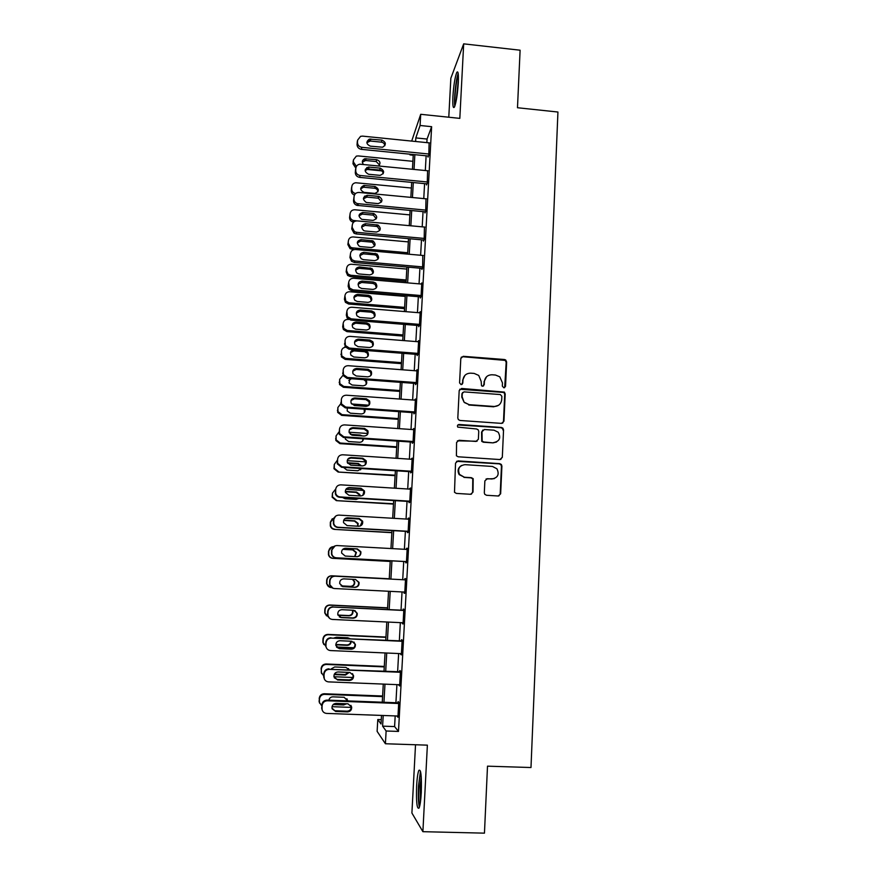 <?xml version="1.0" encoding="UTF-8"?>
<svg xmlns="http://www.w3.org/2000/svg" width="877" height="877" viewBox="0 0 877 877"><rect width="100%" height="100%" fill="white"/><g stroke="black" fill="none" stroke-linecap="round" stroke-linejoin="round"><path stroke-width="1.32" d="M503.858 387.82L505.536 386.329L506.643 361.971L505.711 359.987L504.472 359.515L463.231 356.314L460.809 358.441L459.581 382.909L461.116 384.652L462.804 383.15L462.968 379.982C463.637 375.542 466.224 373.262 470.708 373.163L474.161 373.416L478.721 375.422L481.155 381.342L481.517 385.781L482.536 386.242L484.225 384.751L484.378 381.583C485.036 377.154 487.601 374.885 492.063 374.775L495.494 375.038L499.802 376.814L502.477 382.931L502.335 386.099L503.858 387.82M504.681 387.667L506.182 362.376L505.251 360.392L462.848 356.731L461.214 357.257M462.113 384.389L462.968 379.982M483.446 386.033L484.378 381.583M421.289 792.6C421.749 776.2 420.938 768.789 418.855 770.379C417.814 772.867 417.079 778.009 416.63 785.781C416.137 802.038 416.948 809.471 419.053 808.09C420.094 805.612 420.828 800.449 421.289 792.6M458.298 82.844C458.649 73.821 458.134 70.379 456.742 72.506C454.955 77.253 453.683 85.277 452.916 96.569C452.554 105.58 453.069 109.044 454.483 106.961C456.248 102.313 457.52 94.277 458.298 82.844M484.312 492.775L484.751 494.277L486.527 495.275L498.235 495.998L500.646 493.795L501.907 466.125L501.359 464.481L499.704 463.637L457.991 460.907L455.536 463.1L454.494 492.282L456.358 493.411L470.587 494.288L473.032 492.074L473.174 478.678L471.398 477.68L464.361 477.231L459.515 474.424C457.388 468.866 459.219 465.61 464.974 464.657L492.457 466.454L496.93 468.789C499.561 474.435 497.873 477.833 491.876 478.985L487.305 478.699L484.871 480.892L484.312 492.775M395.187 715.928L394.595 726.573L398.487 731.429L386.121 731.001L385.409 743.751L377.121 731.363L377.79 719.535L381.024 723.985L381.506 715.424M411.686 141.098L420.708 114.306L459.822 118.373L463.681 43.85L520.105 50.208L517.485 107.739L557.936 112.026L530.991 767.528L487.502 766.169L484.455 833.15L422.889 831.681L427.373 745.154L385.409 743.751M420.708 114.306L420.083 125.488L415.819 137.908L415.61 141.493M398.487 731.429L431.637 126.683L420.083 125.488M501.545 423.383L503.946 421.223L505.185 393.981L504.396 392.107L461.62 388.456L459.186 390.594L457.816 417.978L458.342 419.59L460.008 420.467L501.545 423.383M503.551 429.916L502.313 457.366L499.901 459.548L458.189 456.796L456.413 455.788L456.577 442.468L459.022 440.287L475.948 441.438L478.371 439.267L478.754 431.462L478.184 429.807L476.551 428.974L457.761 427.121C457.092 425.652 457.553 424.775 459.109 424.49L501.359 427.439L502.894 428.162L503.551 429.916L502.313 457.366M415.523 744.759L411.905 813.023L422.889 831.681M463.681 43.85L450.844 78.239L448.783 117.222M431.637 126.683L427.055 139.048L426.858 142.622M426.123 155.799L425.312 170.522M424.589 183.633L423.766 198.597M423.043 211.642L422.199 226.836M421.486 239.827L420.631 255.251M419.919 268.176L419.053 283.841M418.34 296.7L417.463 312.607M416.761 325.4L415.862 341.548M415.161 354.275L414.262 370.675M413.56 383.326L412.639 399.978M411.949 412.563L411.006 429.467M410.315 441.986L409.373 459.142M408.682 471.585L407.717 489.004M407.038 501.37L406.062 519.041M405.382 531.341L404.396 549.287M403.716 561.499L402.718 579.697M402.039 591.942L401.03 610.162M400.34 622.637L399.342 640.824M398.629 653.54L397.632 671.683M396.919 684.63L395.922 702.729M428.108 155.996L428.053 157.104L428.809 155.141L429.138 142.852M426.573 183.83L426.518 184.948L427.274 183.107L427.581 170.752M425.038 211.828L424.972 212.958L425.729 211.247L426.003 198.805M423.481 240.002L423.427 241.131L424.172 239.564L424.424 227.044M421.925 268.351L421.87 269.48L422.604 268.044L422.813 255.448M420.357 296.865L420.291 298.016L421.037 296.7L421.793 282.92L421.201 284.027M418.778 325.564L418.713 326.715L419.447 325.542L420.215 311.675L419.557 312.782M417.858 354.483L348.947 349.156L345.023 346.579L345.023 340.682C345.494 337.864 347.171 336.428 350.076 336.373L418.559 341.767L417.89 341.701L418.625 340.605L417.858 354.549L417.123 355.591L417.189 354.429M415.588 383.479L415.534 384.641L416.246 383.742L417.024 369.71L416.29 370.828M413.988 412.705L413.922 413.878L414.635 413.122L415.413 399.002L414.678 400.131M412.365 442.118L412.3 443.302L413.012 442.688L413.791 428.469L413.056 429.609M410.743 471.716L410.677 472.9L411.379 472.429L412.168 458.134L411.423 459.274M409.099 501.491L409.033 502.685L409.734 502.368L410.524 487.974L409.778 489.125M407.454 531.462L407.388 532.657L408.079 532.482L408.879 518L408.123 519.173M405.788 561.62L405.722 562.826L406.413 562.793L407.213 548.224L406.468 549.397M404.122 592.041L404.056 593.181L404.735 593.301L405.547 578.634L404.856 578.59L404.79 579.796M402.433 622.736L403.047 624.007L403.858 609.241L403.179 609.044L403.113 610.26M400.734 653.628L401.348 654.9L402.17 640.046L401.502 639.684L401.425 640.912M399.024 684.718L399.649 685.989L400.46 671.048L399.802 670.532L399.737 671.771M397.303 716.005L397.928 717.287L398.75 702.236L398.092 701.567L398.026 702.817M381.265 719.655L377.79 719.535M413.242 155.229L409.976 154.9L410.008 154.188M383.205 715.489L382.602 726.145L386.121 731.001M414.865 154.681L414.032 169.425M413.297 182.548L412.453 197.522M411.708 210.59L410.853 225.795M410.118 238.796L409.241 254.242M408.518 267.178L407.63 282.865M406.906 295.735L406.007 311.664M405.284 324.468L404.363 340.649M403.65 353.387L402.718 369.809M402.006 382.471L401.063 399.145M400.35 411.741L399.397 428.667M398.684 441.197L397.719 458.375M397.018 470.839L396.031 488.27M395.33 500.657L394.332 518.362M393.641 530.673L392.622 548.629M391.931 560.863L390.901 579.083M390.21 591.339L389.18 609.581M388.478 622.078L387.448 640.287M386.724 653.014L385.705 671.179M384.97 684.159L383.951 702.28M410.206 154.209L409.976 154.9M382.262 702.214L383.282 684.082M384.016 671.113L385.047 652.948M385.77 640.21L386.801 622.001M387.513 609.504L388.544 591.262M389.235 578.995L390.265 560.776M390.956 548.542L391.975 530.574M392.677 518.263L393.674 500.559M394.376 488.171L395.374 470.73M396.075 458.265L397.051 441.087M397.752 428.557L398.717 411.631M399.43 399.024L400.372 382.35M401.096 369.677L402.017 353.256M402.74 340.517L403.661 324.347M404.385 311.532L405.284 295.604M406.018 282.734L406.906 267.046M407.641 254.1L408.518 238.654M409.252 225.652L410.107 210.436M410.853 197.369L411.697 182.394M412.442 169.261L413.275 154.516M427.055 139.048L415.819 137.908M394.595 726.573L382.602 726.145M464.415 402.543L469.162 404.681L464.065 402.17L462.135 396.733L462.3 393.378L463.999 391.876L500.339 394.551L501.863 396.283L501.721 399.627C501.074 404.067 498.509 406.347 494.036 406.479L469.162 404.681M416.301 370.675L416.97 370.73M414.689 399.824L415.369 399.868M413.078 429.16L413.758 429.204M411.456 458.671L412.135 458.715M409.822 488.368L410.502 488.412M408.178 518.252L408.857 518.296M406.522 548.322L407.202 548.366M404.056 593.181L404.746 593.214M402.379 623.722L403.058 623.755M400.679 654.461L401.37 654.494M398.98 685.397L399.671 685.43M397.27 716.542L397.961 716.564M486.592 376.704L483.951 381.944M464.92 375.378L462.585 380.344M502.653 423.185L503.486 421.519L504.724 394.321L503.935 392.457L459.723 389.245M462.639 392.468L462.3 393.378M464.065 402.17L461.751 397.073L461.916 393.729M498.465 405.349L493.587 406.796L468.757 405.01M500.767 459.438L501.852 457.586M477.066 441.23L457.41 440.813M503.091 430.19L502.433 428.436L500.91 427.713L457.86 424.961M493.444 442.633C499.627 441.372 501.205 437.897 498.202 432.208L494.025 430.19L484.4 429.522L481.988 431.681L482.164 441.131L483.808 441.975L493.006 442.874L496.546 442.019M482.821 430.026L481.988 431.681M493.006 442.874L483.391 442.227L481.747 441.383L481.561 431.955M494.277 478.656L486.077 478.963M461.51 465.468C458.002 467.748 457.213 470.796 459.131 474.61L464.361 477.231M471.311 494.222L472.626 492.227L472.769 478.864L470.993 477.855L463.966 477.406M498.816 495.965L500.197 493.937L501.447 466.334L500.899 464.689L499.254 463.845L456.522 461.313M356.413 166.389L353.365 161.916L353.497 159.767L356.336 156.128L358.211 155.92L412.892 161.324M368.373 167.693L366.805 167.54M381.725 170.872L365.336 169.272M379.533 165.008L376.211 161.543L365.632 160.502L362.322 162.135M355.854 168.165L352.982 163.769L353.354 160.491M378.612 165.95C380.892 163.133 380.256 161.05 376.704 159.68L364.733 158.759C362.091 160.096 361.653 162.004 363.429 164.459M428.875 154.023L361.85 147.336C359.044 146.788 357.586 145.133 357.476 142.381L357.619 140.134L360.579 136.341L362.552 136.121L429.489 142.896M357.432 140.989L357.049 144.42C357.158 147.161 358.605 148.805 361.401 149.353L428.469 156.029M370.346 146.152C366.158 144.135 365.841 141.789 369.381 139.103L381.923 140.112C386.22 142.304 386.439 144.672 382.58 147.226L370.346 146.152M366.86 142.688L370.302 141.033L381.374 142.151C383.435 142.523 384.597 143.718 384.85 145.735M355.591 193.521C353.058 192.907 351.743 191.329 351.666 188.807L351.809 186.658C352.126 184.4 353.442 183.096 355.766 182.756L411.379 188.029M367.046 196.36L364.602 196.13M377.921 191.833C377.757 189.816 376.639 188.621 374.6 188.237L363.484 187.207L360.644 188.906M354.44 195.056C352.346 194.223 351.293 192.721 351.282 190.55L351.688 187.174M363.999 192.37L374.907 193.4C379.379 191.372 379.445 189.07 375.082 186.494L363.922 185.464C359.68 187.645 359.702 189.958 363.999 192.37M356.862 220.872L353.201 220.434C351.063 219.612 349.978 218.088 349.967 215.874L350.098 213.703C350.537 211.094 352.115 209.789 354.845 209.778L409.855 214.887M376.299 218.811L373.339 215.139L362.322 214.098L358.967 215.819M353.563 222.199L352.817 222.034C350.679 221.212 349.605 219.699 349.583 217.485L350.098 213.703M362.333 219.403L373.032 220.39C377.614 218.724 377.877 216.433 373.832 213.517L362.76 212.475C358.255 213.988 357.893 216.257 361.686 219.294L362.333 219.403M407.717 252.74L352.455 247.851L350.46 247.204L348.246 243.082L348.377 240.901C348.827 238.281 350.405 236.965 353.146 236.943L408.331 241.899M354.341 249.528L350.076 248.684L347.873 244.584L348.377 240.901M374.665 245.955L372.473 242.381L371.333 242.096L360.655 241.131L357.279 242.885M360.644 246.601L371.388 247.555C375.685 246.284 376.2 244.058 372.955 240.879L361.083 239.629C356.906 240.736 356.281 242.918 359.208 246.163L360.644 246.601M427.34 181.988L360.096 175.488C357.279 174.94 355.821 173.284 355.711 170.522L355.854 168.263C356.183 165.896 357.564 164.547 359.998 164.196L427.954 170.785M355.711 168.899L355.284 172.429C355.393 175.181 356.851 176.825 359.658 177.373L426.967 183.863M368.625 174.271C364.119 171.728 364.098 169.327 368.537 167.036L380.234 168.143C384.795 170.851 384.74 173.251 380.059 175.367L368.625 174.271M365.117 170.686L368.055 168.965L379.697 170.061C381.824 170.456 382.986 171.695 383.183 173.778M425.794 210.118L357.334 203.607C355.086 202.74 353.946 201.151 353.935 198.827L354.078 196.558C354.527 193.828 356.183 192.469 359.044 192.458L426.408 198.849M354.078 196.558L353.519 200.603C353.53 202.916 354.659 204.505 356.895 205.361L425.455 211.872M366.893 202.554L366.213 202.434C362.245 199.254 362.618 196.876 367.331 195.297L378.93 196.415C383.183 199.474 382.909 201.874 378.097 203.607L366.893 202.554M363.363 198.838L366.86 197.095L378.404 198.202L381.506 202.006M424.238 238.423L356.555 232.306L354.461 231.627L352.137 227.307L352.28 225.027C352.74 222.287 354.407 220.905 357.268 220.894L424.863 227.077M352.28 225.027L351.732 228.963L354.045 233.249L356.128 233.929L423.942 240.046M365.139 231.013L363.626 230.563C360.568 227.154 361.225 224.874 365.588 223.712L378.031 225.049C381.44 228.382 380.892 230.717 376.386 232.032L365.139 231.013M361.609 227.165L365.117 225.378L376.31 226.398L377.505 226.704L379.807 230.41M406.172 279.982L350.745 275.246L348.005 274.052L346.514 270.467L346.656 268.263C347.095 265.632 348.684 264.295 351.436 264.262L406.785 269.064M406.095 281.353L350.362 276.595L347.632 275.411L346.152 271.837L346.656 268.263M373.021 273.273L371.431 269.875L369.677 269.25L358.967 268.329L355.591 270.105M358.956 273.964L369.732 274.885C373.734 273.909 374.468 271.782 371.914 268.494L359.395 266.937C355.536 267.77 354.703 269.831 356.917 273.131L358.956 273.964M422.67 266.904L354.779 260.984L351.896 259.735L350.34 255.974L350.482 253.672C350.943 250.91 352.62 249.517 355.492 249.496L423.295 255.492M350.482 253.672L349.945 257.487L351.491 261.225L354.352 262.475L422.429 268.395M363.385 259.658L361.236 258.781C358.923 255.328 359.789 253.168 363.834 252.302L376.957 253.957C379.631 257.399 378.875 259.625 374.676 260.644L363.385 259.658M359.844 255.645L363.374 253.837L374.6 254.823L376.43 255.47L378.097 259M455.262 104.758C453.946 100.899 456.237 78.634 458.342 75.016M458.43 79.149L456.183 100.789M458.189 73.504C455.941 78.886 453.716 100.592 454.812 106.194M419.809 805.645C418.746 802.312 418.406 795.856 418.811 786.285C419.206 779.39 419.875 774.917 420.807 772.845M421.223 776.605L420.138 786.537L420.467 801.863M420.467 771.223L418.515 785.858C418.088 795.669 418.373 802.806 419.381 807.268M404.615 307.378L349.013 302.795L345.79 301.096L344.924 295.79C345.363 293.137 346.963 291.789 349.715 291.756L405.24 296.404M404.549 308.627L348.64 304.023L345.428 302.335L344.42 299.254L344.924 295.79M371.344 300.767L370.226 297.544L368.022 296.579L357.279 295.681L353.891 297.467M357.257 301.48L368.066 302.368C371.826 301.6 372.703 299.583 370.697 296.283L368.493 295.319L357.695 294.42C354.089 295.056 353.124 297.007 354.801 300.263L357.257 301.48M403.058 334.937L347.281 330.508L343.729 328.382L343.17 323.481C343.62 320.807 345.22 319.447 347.983 319.403L348.75 319.469M402.992 336.055L346.919 331.616L343.378 329.5L342.688 326.825L343.17 323.481M369.655 328.437L368.877 325.356L366.356 324.062L355.58 323.196L352.192 324.983M355.558 329.16L366.389 330.015C369.941 329.401 370.927 327.461 369.349 324.227L366.816 322.922L355.996 322.056C352.587 322.572 351.524 324.424 352.817 327.603L355.558 329.16M401.491 362.65L345.538 358.386L345.176 359.373L341.427 356.906L341.416 351.337L341.778 355.919L345.538 358.386M401.436 363.648L345.176 359.373M367.934 356.303L367.43 353.278L364.689 351.71L353.87 350.877L350.493 352.631M353.837 357.005L364.7 357.838C368.088 357.312 369.162 355.459 367.891 352.28L365.139 350.701L354.275 349.857C351.019 350.296 349.901 352.061 350.91 355.163L353.837 357.005M345.439 347.226C343.082 347.632 341.734 349.002 341.416 351.337M399.912 390.539L343.784 386.439L343.422 387.283L339.542 384.543L339.651 379.357L339.87 383.688L343.784 386.439M399.857 391.405L343.422 387.283M351.436 378.732L348.805 380.421M366.18 384.356L365.906 381.331L363.703 379.642M349.989 378.623L349.046 382.942L352.105 385.014L363.012 385.814C366.268 385.354 367.386 383.578 366.367 380.454L365.873 379.796M342.973 375.334L339.651 379.357M351.589 403.979L368.91 405.207M398.322 418.592L342.019 414.657L341.668 415.369L337.678 412.398L337.864 407.542L338.007 411.664L342.019 414.657M398.279 419.327L341.668 415.369M364.383 412.618L364.141 409.186M347.281 407.991L347.204 410.929L350.362 413.188L361.302 413.955C364.196 413.67 365.424 412.102 364.985 409.241M340.835 403.606L337.864 407.542M421.092 295.549L352.982 289.838L349.583 288.051L348.673 282.493C349.145 279.719 350.811 278.305 353.694 278.272L421.727 284.071M348.673 282.493L348.136 286.187L349.189 289.41L352.565 291.186L420.916 296.908M361.62 288.467L359.044 287.196C357.279 283.775 358.287 281.736 362.069 281.078L373.383 282.032L375.707 283.063C377.801 286.505 376.88 288.632 372.944 289.421L361.62 288.467M358.079 284.301L361.62 282.471L372.878 283.424L375.181 284.444L376.365 287.777M419.513 324.38L351.173 318.866L347.445 316.641L346.853 311.499C347.325 308.704 349.002 307.279 351.896 307.235L420.149 312.826M346.853 311.499L346.327 315.062L347.062 317.869L350.767 320.083L419.403 325.608M359.833 317.463L356.972 315.83C355.613 312.497 356.72 310.557 360.294 310.019L371.651 310.951L374.304 312.311C375.959 315.709 374.928 317.737 371.201 318.384L359.833 317.463M356.314 313.111L359.844 311.28L371.146 312.201L373.788 313.56L374.6 316.761M417.923 353.387L349.353 348.081L345.406 345.483L345.023 340.682M358.046 346.634L354.977 344.716C353.924 341.46 355.097 339.607 358.507 339.147L369.897 340.046L372.791 341.701C374.117 345.045 372.999 346.974 369.447 347.522L358.046 346.634M354.538 342.085L358.068 340.265L369.403 341.153L372.276 342.808L372.813 345.944M416.312 382.58L347.522 377.483L343.422 374.589L343.181 370.05C343.652 367.211 345.341 365.764 348.257 365.698L416.959 370.883M343.181 370.05L343.05 375.531L347.128 378.415L416.268 383.523M356.248 375.992L353.036 373.821C352.203 370.642 353.431 368.855 356.709 368.461L368.132 369.316L371.201 371.234C372.276 374.501 371.103 376.376 367.682 376.847L356.248 375.992M352.784 371.201L356.27 369.436L367.649 370.291L370.697 372.199L370.993 375.345M414.7 411.949L345.681 407.06L341.471 403.924L341.328 399.594C341.8 396.744 343.488 395.286 346.415 395.209L415.347 400.175M341.328 399.594L341.109 404.735L345.297 407.849L414.657 412.76M354.44 405.536L351.118 403.157C350.46 400.044 351.721 398.311 354.9 397.961L366.367 398.783L369.557 400.91C370.434 404.111 369.217 405.93 365.906 406.347L354.44 405.536M351.041 400.471L354.472 398.794L365.884 399.605L369.053 401.732L369.129 404.966M349.079 432.218L367.649 433.479M396.722 446.81L340.232 443.038L339.892 443.63L335.825 440.462L336.077 435.902L336.143 439.859L340.232 443.038M396.689 447.413L339.892 443.63M362.519 441.109L362.99 438.796M360.436 435.792L351.743 435.102M345.176 437.59L345.385 439.114L348.618 441.537L359.592 442.271C361.85 442.194 363.133 441.043 363.462 438.818M362.212 435.913L360.03 435.014L350.362 434.356M338.982 431.955L336.077 435.902M413.078 441.493L343.828 436.823L339.531 433.49L339.454 429.335C339.925 426.463 341.635 424.983 344.562 424.896L413.725 429.653M339.454 429.335L339.18 434.159L343.444 437.47L413.045 442.161M352.609 435.266L349.221 432.723C348.684 429.653 349.978 427.965 353.08 427.636L364.58 428.425L367.869 430.739C368.592 433.885 367.342 435.661 364.119 436.044L352.609 435.266M349.331 429.851L352.664 428.327L364.108 429.116L367.375 431.407L367.178 434.839M347.204 460.666L365.841 461.883M395.11 475.191L338.116 472.045L333.984 468.724L334.28 464.426L334.301 468.252L338.445 471.596M395.088 475.663L338.116 472.045M360.535 469.842L361.192 468.537M360.853 465.83L357.882 463.944L347.687 463.286M343.543 467.408L346.853 470.061L357.86 470.763L361.456 468.559M361.532 465.873L358.309 463.451L347.424 462.749M337.196 460.447L334.28 464.426M411.445 471.234L341.953 466.783L337.601 463.275L337.579 459.263C338.051 456.369 339.761 454.878 342.71 454.779L412.102 459.318M337.579 459.263L337.261 463.79L341.591 467.288L411.412 471.76M350.778 465.172L347.325 462.486C346.897 459.471 348.202 457.805 351.249 457.498L362.782 458.254L366.147 460.721C366.739 463.823 365.468 465.555 362.322 465.917L350.778 465.172M347.698 459.34L350.833 458.046L362.322 458.792L365.665 461.258L365.117 464.963M345.9 489.333L363.517 490.418M393.499 503.749L336.329 500.635L332.142 497.182L332.471 493.126L332.449 496.842L336.647 500.318M393.477 504.089L336.329 500.635M359.592 495.933L359.395 494.891L356.15 492.425L345.308 491.756M342.49 497.445L345.078 498.75L356.128 499.419L358.846 498.443M360.019 495.954L359.833 494.54L356.577 492.063L345.286 491.383M335.727 489.004L332.471 493.126M409.8 501.162L340.079 496.93C337.82 496.656 336.351 495.439 335.672 493.28L335.683 489.377C336.165 486.461 337.875 484.959 340.835 484.849L410.458 489.169M335.683 489.377L335.332 493.652C336.012 495.801 337.47 497.018 339.717 497.281L409.778 501.534M348.925 495.286L345.439 492.468C345.089 489.487 346.415 487.853 349.397 487.557L360.984 488.27L364.404 490.879C364.898 493.937 363.604 495.648 360.513 495.987L348.925 495.286M346.218 488.906L349.002 487.952L360.524 488.664L363.922 491.263L362.859 495.373M345.549 518.219L360.085 519.074M391.866 532.482L334.521 529.401C332.328 529.149 330.914 527.954 330.3 525.827L330.344 522.221L332.306 518.724M391.855 532.679L334.521 529.401M357.575 526.178L357.706 523.657L354.418 521.07L343.631 520.445M343.762 520.204L354.823 520.85L358.134 523.437L357.904 526.2M334.104 517.781L330.64 522.001L330.607 525.63C331.221 527.757 332.635 528.963 334.839 529.215M408.145 531.276L338.193 527.263C335.869 526.989 334.389 525.729 333.742 523.492L333.786 519.677C334.269 516.75 335.99 515.227 338.95 515.106L408.803 519.206M335.518 516.246L333.457 519.918L333.413 523.712C334.06 525.948 335.529 527.198 337.842 527.472L408.134 531.495M347.073 525.575L343.543 522.659C343.258 519.71 344.595 518.088 347.544 517.803L359.164 518.482L362.629 521.201C363.045 524.238 361.73 525.915 358.693 526.244L347.073 525.575M345.023 518.548L358.715 518.724L362.157 521.442L360.294 526.003M390.232 561.379L332.712 558.342C330.465 558.079 329.039 556.851 328.458 554.659L328.524 551.129L331.868 546.93M390.232 561.444L332.712 558.342M354.626 556.577L355.996 552.576L352.675 549.901L342.732 549.353M354.944 556.588L356.413 552.499L353.069 549.813L342.841 549.243M333.512 546.634C330.804 546.875 329.237 548.344 328.809 551.052L328.743 554.593C329.335 556.796 330.761 558.035 333.019 558.298M406.479 561.587L336.286 557.794C333.918 557.52 332.427 556.215 331.802 553.913L331.868 550.186C332.35 547.226 334.082 545.691 337.053 545.56L407.147 549.44M335.069 545.867L331.55 550.274L331.484 553.979C332.098 556.281 333.589 557.564 335.946 557.849L406.479 561.653M345.198 556.062L341.635 553.058C341.416 550.12 342.764 548.52 345.681 548.246L357.334 548.881L360.842 551.71C361.192 554.713 359.866 556.38 356.862 556.698L345.198 556.062M344.288 548.41L356.895 548.98L360.381 551.797C360.787 554.308 359.767 555.941 357.345 556.698M389.245 578.787L331.616 575.794C328.787 575.926 327.143 577.406 326.683 580.212L326.606 583.687L329.927 587.305M331.55 587.568L331.188 587.546C328.886 587.283 327.45 586.022 326.891 583.764L326.968 580.278C327.428 577.45 329.083 575.959 331.923 575.827L389.245 578.809M341.054 585.869L350.46 586.351C353.267 586.055 354.538 584.488 354.275 581.659L352.444 579.324M341.142 585.935L350.855 586.428C353.672 586.132 354.955 584.564 354.681 581.725L352.784 579.335M404.801 592.085L334.378 588.522C331.955 588.237 330.454 586.91 329.862 584.542L329.938 580.87C330.432 577.91 332.164 576.342 335.146 576.2L405.481 579.861L335.146 576.2M343.313 586.746L339.728 583.654C339.552 580.738 340.912 579.149 343.795 578.875L355.492 579.478L359.044 582.394C359.329 585.376 357.98 587.031 355.021 587.338L342.403 586.592M355.558 579.478L358.583 582.328C358.868 585.299 357.531 586.932 354.582 587.25L342.94 586.658M333.041 588.259L329.544 584.455L329.631 580.815C330.114 577.855 331.835 576.31 334.806 576.167M387.601 607.827L329.785 605.009C326.946 605.163 325.301 606.643 324.841 609.482L324.742 612.891L326.529 615.851M328.184 616.783L325.016 613.111L325.115 609.679C325.575 606.829 327.231 605.338 330.081 605.185L387.59 607.991M341.306 617.551L340.682 617.518M337.963 615.051L348.684 615.566C351.469 615.27 352.751 613.725 352.532 610.907L352.291 610.206M338.051 615.27L349.079 615.797C351.874 615.501 353.157 613.944 352.938 611.116L352.598 610.217M385.946 637.042L327.943 634.411C325.104 634.564 323.449 636.077 322.977 638.927L322.879 642.293L323.865 644.54M325.762 646.174L323.142 642.655L323.24 639.267C323.712 636.395 325.378 634.882 328.239 634.729L385.935 637.349M353.738 647.752L336.483 646.996M335.825 644.474L346.908 644.957C349.243 644.814 350.559 643.565 350.855 641.219M335.814 644.814L347.292 645.329C349.791 645.132 351.107 643.773 351.249 641.23M349.923 638.599L347.741 637.754L336.527 637.25L334.258 637.886M384.279 666.443L326.091 663.988C323.24 664.152 321.574 665.676 321.114 668.548L321.596 673.624M323.657 675.86L321.256 672.374L321.366 669.03C321.837 666.147 323.503 664.623 326.376 664.448L384.258 666.893M352.817 677.504L333.94 676.737C333.874 673.81 335.266 672.231 338.083 671.957L349.901 672.451L353.53 675.586C353.683 678.535 352.313 680.157 349.419 680.464L337.59 679.982L333.929 676.693M334.378 674.095L345.11 674.534L348.673 672.396M348.947 669.655L348.443 668.548M334.159 674.588L345.483 675.049L349.265 672.418M349.167 669.666L345.944 667.43L334.696 666.958L331.21 668.91M382.613 696.02L324.227 693.751C321.366 693.926 319.699 695.461 319.228 698.344L319.524 703.08M321.771 705.842L319.349 702.302L319.48 698.98C319.952 696.075 321.618 694.54 324.501 694.354L382.58 696.612M351.293 707.399L332.032 706.687M333.984 703.946L345.417 703.738M347.259 700.876L346.919 698.739M333.183 704.56L343.674 704.955L346.558 703.782M347.676 700.898L344.135 697.281L332.854 696.842C330.717 696.952 329.401 698.059 328.886 700.175M403.113 622.769L332.449 619.447C329.993 619.162 328.469 617.803 327.899 615.369L327.998 611.762C328.491 608.781 330.223 607.202 333.227 607.048L403.793 610.469M403.804 610.293L333.227 607.048M341.416 617.627L337.798 614.459C337.678 611.565 339.048 609.975 341.909 609.701L353.639 610.271L357.213 613.275C357.454 616.235 356.106 617.868 353.168 618.186L341.416 617.627L339.256 616.838M354.911 610.545L356.775 613.045C357.005 615.994 355.656 617.627 352.74 617.934L341.054 617.375M329.489 618.241L327.603 615.139L327.702 611.554C328.184 608.572 329.916 607.005 332.898 606.851M401.425 653.661L330.508 650.57C328.009 650.285 326.485 648.892 325.937 646.415L326.047 642.863C326.54 639.848 328.283 638.259 331.287 638.094L402.104 641.284M402.115 640.944L331.287 638.094M339.509 648.706L335.869 645.472C335.781 642.589 337.163 641.01 340.002 640.725L351.776 641.262L355.382 644.332C355.569 647.281 354.209 648.914 351.304 649.221L339.509 648.706L336.615 647.182M353.88 641.997L354.944 643.948C355.13 646.886 353.782 648.509 350.877 648.816L339.158 648.3M326.693 648.399L325.652 646.02L325.762 642.479C326.244 639.486 327.976 637.908 330.969 637.743M399.715 684.751L328.557 681.889C326.025 681.604 324.49 680.201 323.964 677.669L324.084 674.15C324.578 671.113 326.332 669.513 329.346 669.337L400.394 672.286M400.427 671.793L329.346 669.337M352.51 673.624L353.102 675.049C353.245 677.976 351.885 679.587 349.013 679.894L337.239 679.423L334.301 677.844M324.326 678.973L323.799 673.613C324.293 670.598 326.036 668.998 329.028 668.822M397.994 716.027L326.595 713.418C324.03 713.133 322.495 711.707 321.98 709.131L322.111 705.645C322.604 702.587 324.358 700.964 327.384 700.778L398.684 703.497M398.717 702.839L327.088 700.109L327.384 700.778M335.661 711.466L331.977 708.112C331.955 705.24 333.348 703.672 336.154 703.387L348.016 703.836L351.666 707.037C351.776 709.975 350.405 711.598 347.533 711.905L335.661 711.466L332.153 708.846M350.921 705.349L351.238 706.336C351.359 709.252 349.989 710.874 347.128 711.181L335.321 710.743M322.144 709.942L321.837 704.944C322.319 701.907 324.073 700.295 327.088 700.109M353.497 159.767L353.113 161.631M353.365 161.916L352.982 163.769M365.632 160.502L366.082 158.638M376.211 161.543L376.704 159.68M361.401 149.353L361.85 147.336M357.049 144.42L357.476 142.381M357.191 142.184L357.619 140.134M370.796 138.983L370.302 141.033M381.923 140.112L381.374 142.151M351.809 186.658L351.425 188.402M351.666 188.807L351.282 190.55M363.988 187.229L364.426 185.475M374.6 188.237L375.082 186.494M354.165 220.62L353.837 221.947M349.967 215.874L349.583 217.485M362.322 214.098L362.76 212.475M372.966 215.084L373.449 213.462M352.455 247.851L352.072 249.331M348.246 243.082L347.873 244.584M360.655 241.131L361.083 239.629M371.333 242.096L371.804 240.583M359.658 177.373L360.096 175.488M355.284 172.429L355.711 170.522M355.426 170.182L355.854 168.263M369.064 167.058L368.581 168.976M380.234 168.143L379.697 170.061M357.904 205.569L358.331 203.815M353.519 200.603L353.935 198.827M367.331 195.297L366.86 197.095M378.535 196.36L378.009 198.147M356.128 233.929L356.555 232.306M351.732 228.963L352.137 227.307M365.588 223.712L365.117 225.378M376.825 224.742L376.31 226.398M350.745 275.246L350.362 276.595M346.514 270.467L346.152 271.837M358.967 268.329L359.395 266.937M369.677 269.25L370.149 267.869M354.352 262.475L354.779 260.984M349.945 257.487L350.34 255.974M363.834 252.302L363.374 253.837M375.115 253.3L374.6 254.823M349.013 302.795L348.64 304.023M344.782 298.005L344.42 299.254M357.279 295.681L357.695 294.42M368.022 296.579L368.493 295.319M347.281 330.508L346.919 331.616M343.028 325.707L342.688 326.825M355.58 323.196L355.996 322.056M366.356 324.062L366.816 322.922M341.274 353.574L340.934 354.571M353.87 350.877L354.275 349.857M364.689 351.71L365.139 350.701M339.509 381.605L339.169 382.471M337.722 409.8L337.393 410.546M352.565 291.186L352.982 289.838M348.136 286.187L348.531 284.806M362.069 281.078L361.62 282.471M373.383 282.032L372.878 283.424M350.767 320.083L351.173 318.866M346.327 315.062L346.711 313.823M360.294 310.019L359.844 311.28M371.651 310.951L371.146 312.201M348.947 349.156L349.353 348.081M344.497 344.124L344.88 343.028M358.507 339.147L358.068 340.265M369.897 340.046L369.403 341.153M347.128 378.415L347.522 377.483M342.666 373.361L343.028 372.407M356.709 368.461L356.27 369.436M368.132 369.316L367.649 370.291M345.297 407.849L345.681 407.06M340.813 402.784L341.175 401.973M354.9 397.961L354.472 398.794M366.367 398.783L365.884 399.605M335.935 438.171L335.617 438.785M359.592 435.639L360.03 435.014M343.444 437.47L343.828 436.823M338.95 432.394L339.311 431.725M353.08 427.636L352.664 428.327M364.58 428.425L364.108 429.116M351.249 457.498L350.833 458.046M324.501 694.354L324.227 693.751M319.48 698.98L319.228 698.344M319.327 701.381L319.075 700.745M343.313 704.297L343.674 704.955M323.646 676.112L323.931 676.66M337.59 679.982L337.239 679.423M349.419 680.464L349.013 679.894M321.673 707.465L321.947 708.167M321.837 704.944L322.111 705.645M347.533 711.905L347.128 711.181M456.742 72.506L458.024 72.648M364.295 160.623L364.733 158.759M369.381 139.103L368.899 141.153M363.484 187.207L363.922 185.464M353.201 220.434L352.817 222.034M373.339 215.139L373.832 213.517M350.46 247.204L350.076 248.684M372.473 242.381L372.955 240.879M368.537 167.036L368.055 168.965M356.895 205.361L357.334 203.607M378.93 196.415L378.404 198.202M354.045 233.249L354.461 231.627M378.031 225.049L377.505 226.704M348.005 274.052L347.632 275.411M371.431 269.875L371.914 268.494M351.491 261.225L351.896 259.735M376.957 253.957L376.43 255.47M345.79 301.096L345.428 302.335M370.226 297.544L370.697 296.283M343.729 328.382L343.378 329.5M368.877 325.356L369.349 324.227M341.778 355.919L341.427 356.906M367.43 353.278L367.891 352.28M339.87 383.688L339.542 384.543M365.906 381.331L366.367 380.454M338.007 411.664L337.678 412.398M349.189 289.41L349.583 288.051M375.707 283.063L375.181 284.444M347.062 317.869L347.445 316.641M374.304 312.311L373.788 313.56M345.023 346.579L345.406 345.483M372.791 341.701L372.276 342.808M343.05 375.531L343.422 374.589M371.201 371.234L370.697 372.199M341.109 404.735L341.471 403.924M369.557 400.91L369.053 401.732M336.143 439.859L335.825 440.462M339.18 434.159L339.531 433.49M367.869 430.739L367.375 431.407M319.349 702.302L319.107 701.644M347.226 699.693L347.61 700.328M323.679 677.121L323.964 677.669M321.706 708.419L321.98 709.131M351.666 707.037L351.238 706.336"/></g></svg>
